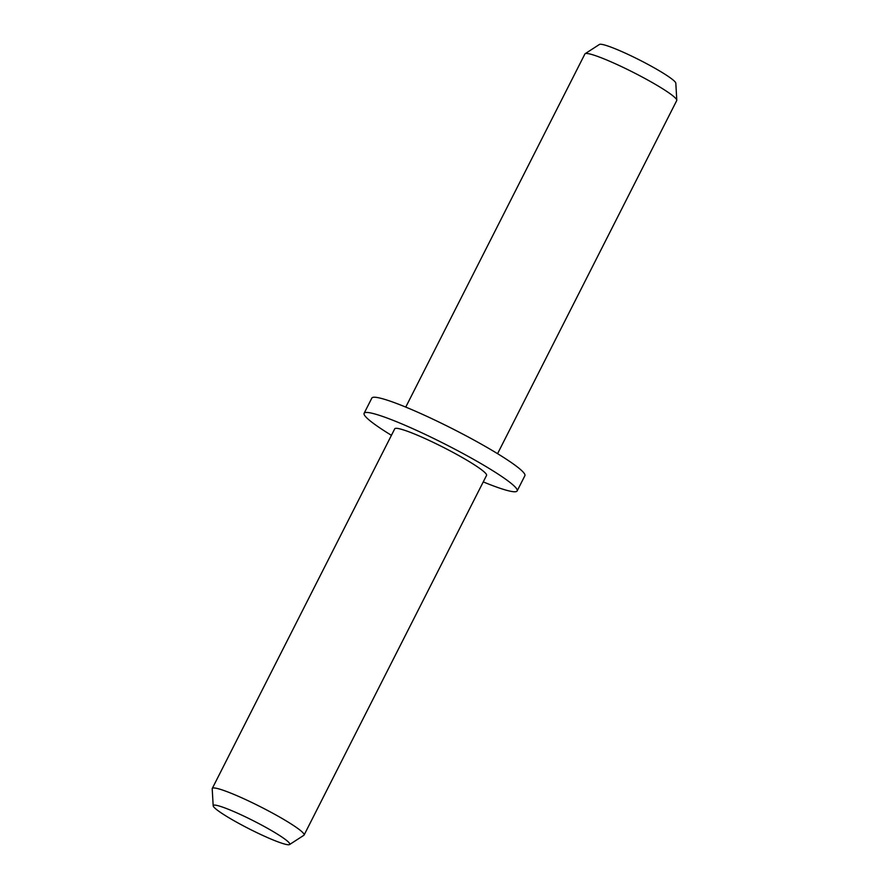 <?xml version="1.0" encoding="UTF-8"?>
<svg xmlns="http://www.w3.org/2000/svg" width="889" height="889" viewBox="0 0 889 889"><rect width="100%" height="100%" fill="white"/><g stroke="black" fill="none" stroke-linecap="round" stroke-linejoin="round"><path stroke-width="1.33" d="M497.573 453.679L676.729 100.546A51.484 5.467 -153.1 0 0 676.796 100.201A51.484 5.467 -153.1 0 0 656.782 85.188A51.484 5.467 -153.1 0 0 585.14 53.707A51.484 5.467 -153.1 0 0 584.906 53.962L405.751 407.095M676.796 100.201L675.818 83.199A42.905 4.556 -153.1 0 0 659.138 70.687A42.905 4.556 -153.1 0 0 599.442 44.45L585.14 53.707M391.427 435.321A85.8 9.112 26.9 0 1 364.123 413.285A85.8 9.112 26.9 0 1 406.729 425.998A85.8 9.112 26.9 0 1 483.916 465.325A85.8 9.112 26.9 0 1 517.154 490.928A85.8 9.112 26.9 0 1 483.249 481.905M517.154 490.928L524.877 475.715A85.8 9.112 -153.1 0 0 491.639 450.112A85.8 9.112 -153.1 0 0 414.452 410.774A85.8 9.112 -153.1 0 0 371.846 398.072L364.123 413.285M213.182 805.801L212.204 788.799A51.484 5.467 26.9 0 1 212.271 788.454A51.484 5.467 26.9 0 1 237.841 796.077A51.484 5.467 26.9 0 1 284.147 819.68A51.484 5.467 26.9 0 1 304.094 835.038A51.484 5.467 26.9 0 1 303.86 835.293L289.558 844.55A42.905 4.556 26.9 0 1 229.862 818.313A42.905 4.556 26.9 0 1 213.182 805.801A42.905 4.556 26.9 0 1 233.496 811.413A42.905 4.556 26.9 0 1 273.134 831.537A42.905 4.556 26.9 0 1 289.558 844.55M304.094 835.038L486.55 475.404A51.484 5.467 -153.1 0 0 466.603 460.035A51.484 5.467 -153.1 0 0 420.297 436.443A51.484 5.467 -153.1 0 0 394.727 428.82L212.271 788.454"/></g></svg>

